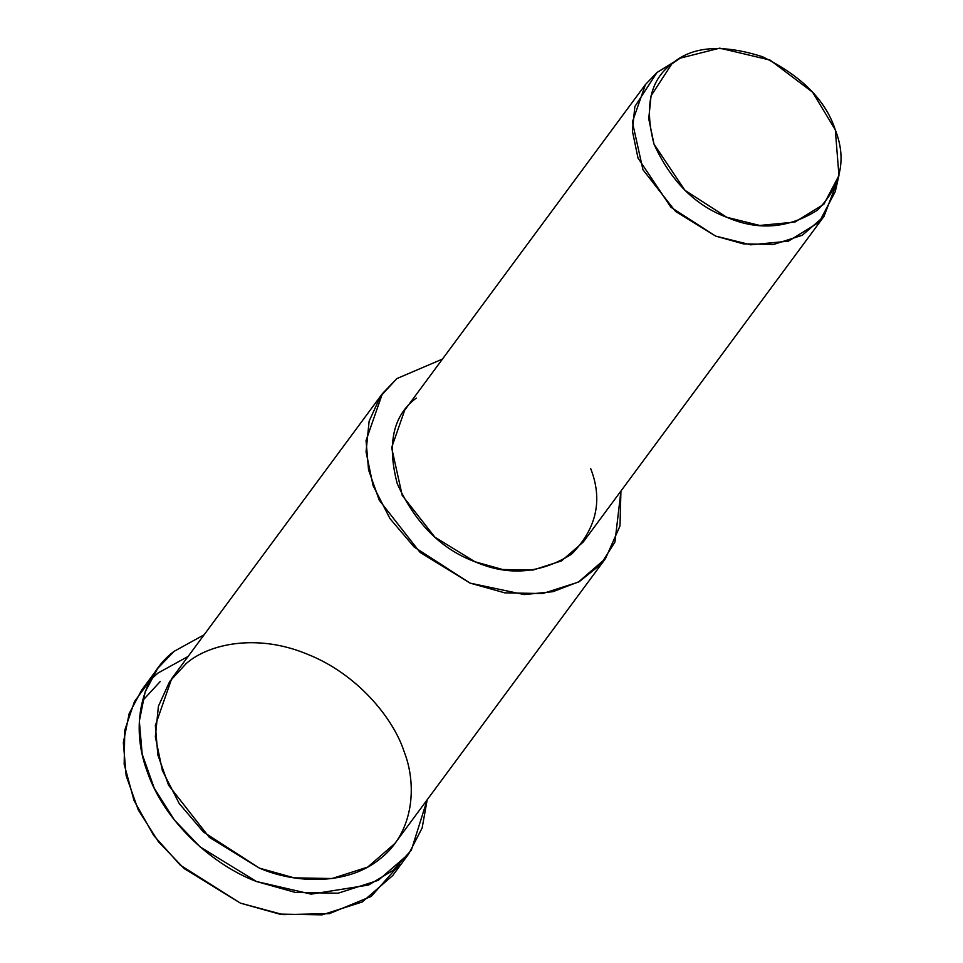 <?xml version="1.0" encoding="UTF-8"?>
<svg xmlns="http://www.w3.org/2000/svg" width="963" height="963" viewBox="0 0 963 963"><rect width="100%" height="100%" fill="white"/><g stroke="black" fill="none" stroke-linecap="round" stroke-linejoin="round"><path stroke-width="1.44" d="M399.934 864.112L371.224 896.397L329.31 913.67L283.014 914.609L240.449 903.15L180.394 865.243L153.719 835.499L134.062 800.65L124.167 764.225L124.781 730.159L134.483 701.521L150.565 679.734L158.052 673.005L188.11 656.429M835.318 129.909L838.942 175.543L823.859 204.24L794.92 222.068L759.699 225.45L726.8 217.289L684.862 190.241L654.009 144.125L648.737 118.786L651.048 95.819L671.873 63.859L680.191 58.165L719.746 48.15L770.015 60.055L812.616 92.207L835.318 129.909C825.724 100.272 801.457 75.884 762.527 56.745C722.202 43.853 691.976 46.224 671.873 63.859C650.169 79.893 644.211 106.652 654.009 144.125C670.85 181.056 695.117 205.432 726.8 217.289C758.098 230.891 788.312 228.52 817.455 210.175C840.94 186.136 846.898 159.389 835.318 129.909M680.191 58.165L657.055 72.442L634.858 106.544L632.39 131.04L638.012 158.064L670.91 207.25L715.653 236.104L750.755 244.807L788.312 241.195L819.176 222.188L835.282 191.577L838.942 175.543M836.678 183.235L823.955 216.458L802.275 235.261L773.71 244.421L743.4 243.88L715.653 236.104L675.593 211.487L642.959 169.753L632.378 121.988L645.475 84.503L657.055 72.442L673.498 62.595M645.475 84.503L404.713 410.142L391.628 447.626L402.209 495.391L434.843 537.125L474.903 561.73L502.638 569.518L532.96 570.06L561.513 560.899L583.193 542.097L823.955 216.458M442.45 359.091L396.888 378.567L380.409 396.467L369.13 421.192L366.048 451.816L373.078 485.593L389.967 518.612L414.21 547.08L470.137 583.145L524.197 594.58L552.906 591.691L579.353 581.568L600.707 564.462L614.96 542.013L620.93 491.046L619.991 525.954L605.498 558.588L578.402 582.097L542.711 593.545L504.817 592.859L470.137 583.145L420.061 552.377L379.266 500.206L368.552 469.908L366.048 440.512L382.407 393.638L396.888 378.567L442.45 359.091M590.656 468.524C602.994 499.978 596.651 528.518 571.601 554.146C540.52 573.719 508.283 576.247 474.903 561.73C441.102 549.103 415.222 523.09 397.25 483.703C386.801 443.726 393.157 415.185 416.305 398.08M382.407 393.638L171.703 678.626L155.344 725.5L157.848 754.896L168.561 785.194L209.356 837.365L259.432 868.132L294.112 877.847L332.006 878.533L367.697 867.085L394.794 843.576L605.498 558.588M204.12 634.786L174.05 651.361C146.352 671.765 127.718 719.205 147.267 771.772C165.395 824.436 216.061 866.447 256.459 881.506L311.133 894.145L368.552 885.033L392.844 870.516L411.321 850.197L427.211 799.723L422.131 827.987L408.745 853.88L378.254 880.326L338.097 893.207L295.46 892.448L256.459 881.506L200.123 846.898L174.387 820.019L154.236 788.203L142.175 754.125L139.346 721.046L145.184 691.855L157.751 668.322L174.05 651.361L204.12 634.786M404.123 751.622C417.28 785.014 413.897 832.514 380.313 858.647C347.739 885.791 294.883 883.577 259.432 868.132L203.506 832.068L179.262 803.599L162.374 770.581L155.344 736.803L158.426 706.18L169.705 681.455L186.184 663.555C208.935 643.549 257.362 633.389 307.065 654.082C357.008 673.655 393.301 718.049 404.123 751.622M157.751 668.322L141.754 689.965L129.186 713.499L123.348 742.69L126.165 775.769L138.227 809.847L158.389 841.662L184.114 868.542L240.449 903.15L279.463 914.092L322.087 914.85L362.257 901.97L392.735 875.523L408.745 853.88M142.416 700.883L160.243 681.491"/></g></svg>
